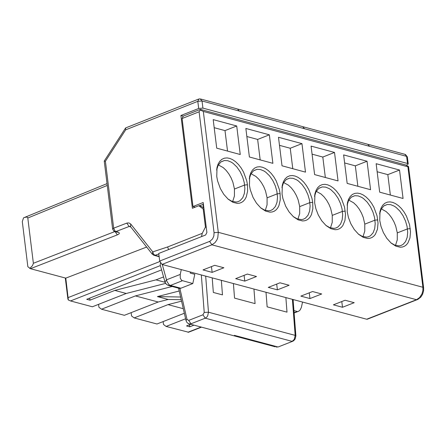 <?xml version="1.0" encoding="UTF-8"?>
<svg xmlns="http://www.w3.org/2000/svg" width="446" height="446" viewBox="0 0 446 446"><rect width="100%" height="100%" fill="white"/><g stroke="black" fill="none" stroke-linecap="round" stroke-linejoin="round"><path stroke-width="0.67" d="M29.776 268.459L32.547 265.582L33.372 263.279L27.803 218.022L27.501 217.386L26.57 217.035L24.106 217.592L23.543 217.849L22.3 221.606L27.853 266.719L30.451 268.693L117.37 234.858L118.92 233.999L119.4 233.107L118.352 232.204L117.259 232.204M130.589 226.741L130.695 223.992L129.05 222.967L127.116 223L113.663 228.162L114.912 230.877L115.96 231.546L114.55 231.502M130.912 224.243L152.766 251.879L153.513 254.081L154.974 255.302L153.647 255.224M159.15 256.69L154.31 255.396L152.298 254.198L152.766 251.879L167.568 246.978L202.239 233.342L205.433 227.092L203.192 209.001L198.821 205.729L192.393 208.26L180.92 115.486L198.687 108.473L197.801 101.337L125.677 129.825L105.407 161.262L113.663 228.162L112.632 229.06L113.875 231.145L116.495 232.02M105.407 161.262L104.241 161.062L125.465 128.164M125.677 129.825L125.594 127.969L126.034 127.762L198.437 99.157M200.12 98.878L202.032 100.974L197.801 101.337L198.894 98.979L200.187 98.878M198.687 108.473L202.913 108.105L202.032 100.974L239.279 111.06L237.428 108.963L200.878 99.068M168.644 249.548L167.568 246.978M130.399 226.507L129.858 226.362L130.449 226.562L152.454 254.393M201.514 236.62L202.239 233.342M206.253 227.309L205.433 227.092M204.012 209.224L203.192 209.001M146.65 247.051L65.785 278.131L30.451 268.693M181.221 299.706L168.164 299.461L158.224 302.009L124.373 315.305L101.526 309.217L98.917 307.255L98.56 304.35M165.589 283.388L126.24 293.474L92.383 306.776L70.501 300.944L68.344 299.996L67.887 298.982L65.3 277.997M188.546 332.231L166.096 326.427L163.487 324.471L163.13 321.583M184.337 313.259L156.975 323.997L134.157 317.914L131.548 315.952L131.141 312.646M212.207 277.875L213.333 292.448L222.47 294.89L221.344 280.317M101.526 309.217L135.383 295.915L172.184 286.483M65.785 278.131L68.344 299.996M168.036 285.384L169.14 285.669L166.492 284.448L164.981 282.017L166.559 279.815L180.245 274.435L181.288 269.596M302.544 302.053L301.379 307.405L300.136 309.992L298.625 311.28L294.092 312.618M166.096 326.427L185.603 318.773M266.006 292.275L267.137 306.837L287.001 312.15L285.869 297.593M233.414 283.55L234.54 298.118L255.079 303.615L253.952 289.047M134.157 317.914L168.003 304.624L181.555 301.15M180.602 297.014L157.399 296.59L168.164 299.461M135.383 295.915L158.224 302.009M157.399 296.59L179.22 290.998M161.591 269.875L86.719 299.305L89.986 300.18L89.735 298.123M89.986 300.18L114.812 290.418L156 279.859L163.559 276.927M190.743 324.27L186.523 325.926L189.779 326.795L189.528 324.744M156 279.859L165.059 282.279M114.812 290.418L126.24 293.474M164.981 282.017L160.259 265.08L160.404 263.056M180.245 274.435L180.256 278.126L181.661 280.439L192.795 283.55L194.785 274.301L190.213 273.075L190.436 272.043M162.288 264.511L166.91 281.359L168.984 284.637L170.411 285.44L182.342 280.757M189.779 326.795L193.999 325.14M168.003 304.624L183.289 308.704M275.288 346.821L188.636 323.724M276.503 347.133L277.719 346.904L234.39 335.347M178.573 288.188L186.004 320.512L186.985 319.319L188.686 320.401L202.941 314.809L204.229 312.423L208.472 312.217L207.685 315.868L206.743 317.167L205.255 318.182L291.963 341.329L293.451 340.315L294.393 339.016L295.174 335.375L295.899 335.877L295.074 339.133L293.596 340.794L291.963 341.329M180.864 288.239L179.587 288.462L169.14 285.669L170.411 285.44L180.864 288.239L192.795 283.55M179.587 288.462L178.433 288.149M293.44 299.617L293.161 300.626M293.936 310.606L297.081 311.447M278.678 346.765L278.248 346.938M276.453 347.127L277.719 346.904M202.941 314.809L205.255 318.182L191 323.774L189.728 323.997L187.9 323.333L186.762 322.224L186.004 320.512M292.492 341.357L292.922 341.184M406.328 165.237L408.213 163.983L407.499 163.481L202.913 108.105M408.218 164L407.332 156.88L404.767 154.283L368.441 144.443M192.973 206.537L203.186 202.517L206.894 232.505L205.617 235.003L158.748 253.44L159.69 261.055L210.044 241.225L212.58 238.878L213.857 235.923L214.058 232.684L199.1 111.801L182.091 118.519L192.973 206.537L195.236 207.145M354.202 302.689L345.098 300.247L333.396 304.835L342.5 307.272L354.202 302.689M162.004 264.433L211.9 244.815L416.525 299.712L366.684 319.225L162.004 264.433L159.69 261.055M366.684 319.225L367.643 319.08M277.401 289.844L289.108 285.25L279.988 282.803L268.275 287.397L277.401 289.844L276.693 284.096M309.97 298.564L321.678 293.975L312.562 291.533L300.855 296.122L309.97 298.564L309.256 292.827M211.443 266.608L212.157 272.372L203.008 269.919L214.721 265.32L223.87 267.767L212.157 272.372M247.374 274.067L256.506 276.514L244.798 281.108L235.661 278.666L247.374 274.067M244.798 281.108L244.085 275.355M341.787 301.546L342.5 307.272M209.587 241.431L211.9 244.815L214.972 242.68L216.907 239.926L217.787 237.735L218.289 232.321L203.326 111.439L200.321 110L199.1 111.801M200.321 109.995L200.276 109.409L200.706 109.476L405.291 164.847L408.285 166.28L408.553 166.709L407.912 166.798L422.903 287.263L423.622 287.776L408.558 166.726M182.091 118.519L183.183 116.155L200.059 109.493M203.326 111.439L407.912 166.798M312.707 202.367L312.847 208.672L311.514 214.454L310.26 216.828L308.665 218.702L306.792 220.023L304.73 220.759L302.572 220.943L298.196 219.872L293.468 216.778L289.108 211.962L285.68 206.208L282.881 198.481L282.062 194.105L282.329 185.051L283.411 181.65L285.078 178.868L287.235 176.884L289.733 175.785L292.403 175.54L295.079 176.036L297.889 177.268L300.838 179.303L303.765 182.152L306.486 185.698L308.833 189.745L311.966 198.325L312.707 202.367L309.937 202.601M305.488 172.134L282.017 165.795L278.482 137.284L301.953 143.634L305.488 172.134M247.469 184.783L247.608 191.1L246.264 196.892L245.005 199.267L243.405 201.146L241.526 202.462L239.457 203.198L237.289 203.382L232.901 202.294L228.157 199.184L223.792 194.356L220.369 188.597L217.57 180.875L216.756 176.505L217.012 167.49L218.094 164.072L219.761 161.279L221.918 159.283L224.427 158.174L227.103 157.917L229.79 158.414L232.606 159.64L235.56 161.681L238.499 164.529L241.23 168.081L243.583 172.139L246.727 180.736L247.469 184.783L244.698 185.023M240.243 154.517L216.723 148.167L213.188 119.623L236.715 125.984L240.243 154.517M272.885 163.331L249.392 156.986L245.857 128.459L269.351 134.815L272.885 163.331M280.105 193.581L280.25 199.892L278.906 205.678L277.652 208.053L276.052 209.927L274.178 211.248L272.116 211.984L269.953 212.168L265.565 211.086L260.832 207.987L256.472 203.164L253.044 197.411L250.245 189.684L249.425 185.313L249.688 176.276L250.775 172.87L252.442 170.077L254.599 168.092L257.097 166.982L259.773 166.732L262.454 167.233L265.27 168.46L268.219 170.5L271.151 173.343L273.877 176.895L276.225 180.948L279.369 189.533L280.105 193.581L277.334 193.82M314.614 174.598L338.051 180.925L334.517 152.443L311.074 146.104L314.614 174.598M314.659 202.891L315.896 208.795L318.282 214.994L321.711 220.753L326.065 225.559L330.787 228.647L335.158 229.712L337.315 229.528L339.373 228.787L341.24 227.466L342.829 225.592L344.942 220.463L345.505 214.292L344.529 207.106L341.396 198.537L339.055 194.489L336.34 190.949L333.418 188.1L330.475 186.066L327.671 184.834L324.995 184.332L322.33 184.577L319.838 185.67L317.68 187.649L316.013 190.42L314.926 193.815L314.659 202.891M347.166 183.39L370.581 189.712L367.041 161.24L343.626 154.907L347.166 183.39M347.217 211.666L348.454 217.57L350.84 223.775L354.275 229.528L358.629 234.328L363.339 237.406L367.705 238.471L369.857 238.281L371.908 237.54L373.776 236.218L375.365 234.345L377.472 229.222L378.03 223.056L377.054 215.875L373.926 207.318L371.585 203.276L368.875 199.73L365.96 196.887L363.022 194.852L360.223 193.62L357.553 193.118L354.893 193.358L352.401 194.445L350.244 196.413L348.577 199.184L347.49 202.573L347.217 211.666M379.68 192.165L403.067 198.481L399.527 170.032L376.14 163.704L379.68 192.165M379.741 220.43L380.979 226.339L383.365 232.544L386.799 238.298L391.153 243.092L395.858 246.159L400.213 247.218L402.359 247.028L404.41 246.281L406.273 244.965L407.856 243.087L409.958 237.969L410.515 231.809L409.54 224.633L406.418 216.087L404.082 212.045L401.372 208.505L398.462 205.667L395.53 203.627L392.731 202.395L390.066 201.887L387.412 202.127L384.926 203.209L382.774 205.171L381.107 207.931L380.014 211.315L379.741 220.43M293.223 216.561L297.17 218.858L301.451 219.594L303.202 219.281L305.359 218.228L307.996 215.29L309.619 211.025L310.115 206.024L309.474 200.087L307.935 194.712L305.426 189.349L302.143 184.616L298.458 181.054L296.596 179.794L293.078 178.328L289.688 178.132L286.137 179.615L283.411 182.988L281.933 187.627M227.923 198.977L231.887 201.285L236.185 202.027L237.947 201.715L240.104 200.655L242.752 197.717L244.375 193.447L244.876 188.446L244.235 182.503L242.691 177.123L240.177 171.749L236.887 167.01L233.191 163.437L231.323 162.182L227.794 160.716L224.399 160.515L220.831 162.015L218.094 165.405L216.622 170.065M260.592 207.775L264.55 210.077L268.838 210.819L270.594 210.501L272.751 209.447L275.394 206.509L277.016 202.244L277.512 197.238L276.877 191.301L275.333 185.921L272.824 180.552L269.535 175.819L265.844 172.251L263.982 170.991L260.453 169.53L257.063 169.329L253.506 170.818L250.769 174.202L249.297 178.852M325.82 225.341L329.756 227.627L334.026 228.363L335.777 228.051L337.929 226.997L340.566 224.065L342.182 219.8L342.679 214.799L342.037 208.862L340.499 203.493L337.996 198.135L334.717 193.408L331.032 189.84L329.17 188.586L325.658 187.125L322.274 186.924L318.734 188.402L316.008 191.763L314.53 196.391M358.378 234.105L362.303 236.386L366.562 237.121L368.307 236.809L370.459 235.756L373.09 232.823L374.712 228.564L375.203 223.563L374.562 217.631L373.023 212.268L370.526 206.911L367.248 202.183L363.568 198.621L361.712 197.366L358.199 195.905L354.821 195.705L351.292 197.182L348.571 200.533L347.094 205.143M390.897 242.864L394.81 245.138L399.058 245.869L400.803 245.556L402.955 244.503L405.581 241.576L407.198 237.311L407.694 232.316L407.053 226.39L405.514 221.026L403.017 215.674L399.744 210.952L396.07 207.396L394.214 206.136L390.707 204.675L387.329 204.474L383.811 205.946L381.09 209.285L379.618 213.89M194.64 206.983L194.685 207.362M183.273 116.122L180.92 115.486M198.821 205.729L201.308 206.398L203.878 208.137M203.409 204.329L199.05 205.79M227.532 151.083L224.996 130.606L214.186 127.684M224.996 130.606L236.715 125.984M260.174 159.897L257.637 139.436L246.855 136.521M257.637 139.436L269.351 134.815M292.777 168.7L290.24 148.25L279.48 145.34M290.24 148.25L301.953 143.634M325.346 177.497L322.809 157.053L312.072 154.154M322.809 157.053L334.517 152.443M357.87 186.277L355.334 165.851L344.624 162.952M355.334 165.851L367.041 161.24M390.362 195.053L387.825 174.631L377.143 171.743M387.825 174.631L399.527 170.032M234.473 189.032L232.884 182.208L231.095 177.865L228.82 173.873L226.15 170.394L223.178 167.573L218.35 164.936M232.65 201.553L234.429 196.039L234.44 189.043L244.648 185.023M267.109 197.829L265.526 191.005L263.737 186.668L261.467 182.682L258.808 179.203L255.842 176.387L251.014 173.745M265.292 210.339L267.07 204.831L267.082 197.84L277.289 193.82M299.718 206.609L298.134 199.797L296.345 195.465L294.081 191.479L291.422 188.006L288.462 185.19L283.645 182.548M297.9 219.114L299.679 213.612L299.684 206.621L309.892 202.607M332.281 215.379L330.698 208.572L328.914 204.246L326.65 200.265L323.997 196.792L321.042 193.982L316.236 191.34M330.469 227.884L332.242 222.376L332.253 215.39L342.456 211.382M364.806 224.143L363.228 217.341L361.45 213.021L359.186 209.046L356.538 205.573L353.589 202.763L348.789 200.12M363.005 236.636L364.772 231.134L364.778 224.154L374.98 220.151M397.297 232.896L395.719 226.1L393.941 221.785L391.683 217.81L389.04 214.342L386.097 211.532L381.302 208.89M395.496 245.384L397.263 239.881L397.269 232.907L407.466 228.904M203.025 204.229L203.493 208.037M117.37 234.858L115.079 231.664M114.767 231.591L33.372 263.279M107.252 185.441L27.803 218.022M130.344 226.457L129.106 226.49L130.739 226.93M117.939 232.076L115.96 231.546L129.106 226.49L126.803 223.106M159.116 256.411L154.974 255.302L158.821 254.025M68.182 297.571L159.78 261.551M205.678 276.124L208.472 312.217L295.174 335.375L292.381 299.333M160.404 265.599L70.501 300.944M201.163 327.046L187.911 332.242M186.985 319.319L179.889 288.456M201.33 274.965L204.229 312.423M191 323.774L188.686 320.401M407.499 163.481L406.613 156.373L239.279 111.06M304.512 128.721L302.661 126.631L238.136 109.153M369.589 146.344L367.738 144.253M214.058 232.684L218.289 232.321L422.903 287.263L422.886 290.402L422.011 293.769L419.591 297.588L416.525 299.712L417.478 299.573M345.265 211.142L342.5 211.382M377.79 219.906L375.025 220.146M410.275 228.659L407.516 228.898M107.023 183.618L24.915 217.291M116.841 232.11L117.192 232.204M112.632 229.06L104.241 161.062M188.335 332.315L201.52 327.141M294.12 312.997L297.989 311.481M293.078 299.522L295.893 335.86M278.22 346.943L292.47 341.363M303.364 126.82L367.744 144.259M405.431 154.455L407.332 156.886M367.192 319.258L417.863 299.4L420.851 297.058L422.568 294.36L423.588 290.892L423.622 287.776M282.101 186.768L282.329 185.051M216.784 169.207L217.012 167.49M249.459 177.993L249.688 176.276M314.698 195.532L314.926 193.815M347.256 204.29L347.49 202.573M379.78 213.037L380.014 211.315M221.105 161.814L224.399 160.515M253.774 170.623L257.063 169.329M286.404 179.42L289.688 178.132M319.002 188.212L322.274 186.924M351.554 196.987L354.821 195.705M384.073 205.757L387.329 204.474"/></g></svg>

